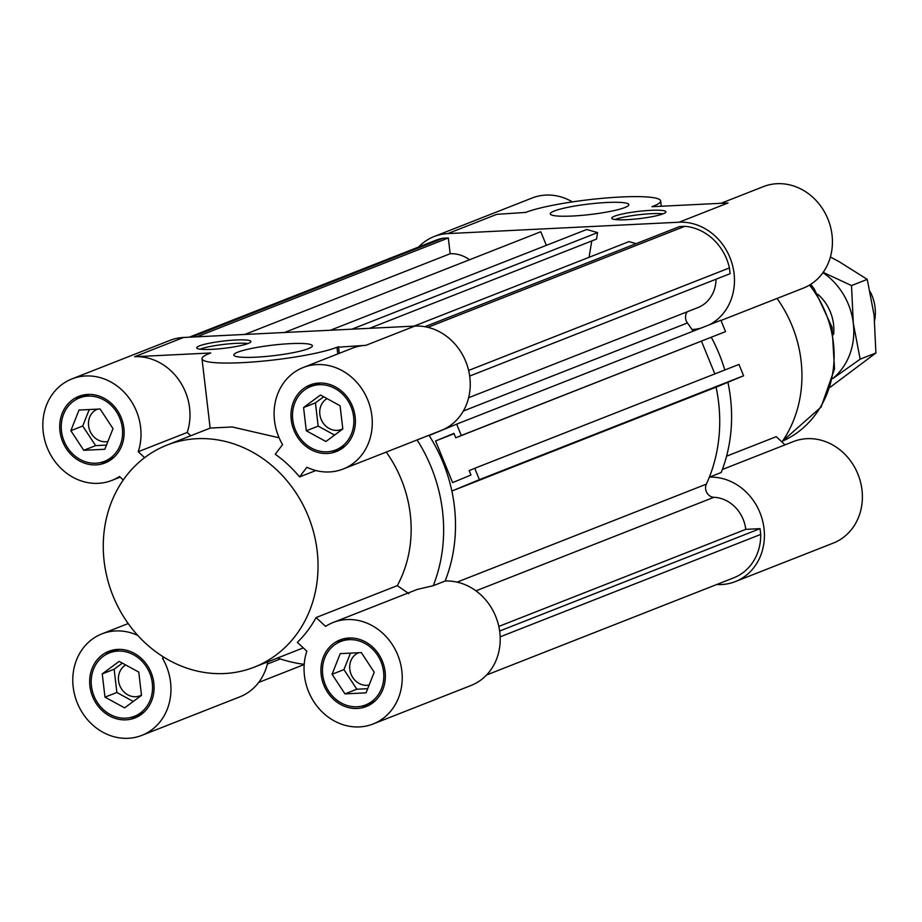 <?xml version="1.0" encoding="UTF-8"?>
<svg xmlns="http://www.w3.org/2000/svg" width="922" height="922" viewBox="0 0 922 922"><rect width="100%" height="100%" fill="white"/><g stroke="black" fill="none" stroke-linecap="round" stroke-linejoin="round"><path stroke-width="1.38" d="M244.837 334.444L450.167 253.734A34.079 30.126 68.5 0 1 469.529 259.762M284.495 332.496L540.799 231.745L546.366 245.344M258.679 682.441L304.191 664.543M189.264 337.187L435.657 240.331A50.445 44.579 68.5 0 1 443.09 238.222L448.323 237.957L450.167 253.734M443.09 238.222L191.626 337.072M196.859 336.807L448.323 237.957M498.802 626.43L745.76 529.355A34.079 30.126 -111.5 0 0 713.916 497.304A8.863 7.837 68.5 0 1 706.356 484.142A149.975 132.538 -111.5 0 0 716.083 387.171L743.605 375.784L738.96 364.432L474.738 468.295L479.394 479.647L451.861 491.034A149.975 132.538 68.5 0 1 445.119 581.033A149.975 132.538 -111.5 0 0 428.984 435.276A149.975 132.538 68.5 0 1 429.145 435.518L456.667 424.132L461.311 435.484L455.745 437.789L453.947 433.375L435.576 440.97L452.61 482.609L470.981 475.014L469.171 470.6L474.738 468.295M701.008 328.082A54.536 48.198 68.5 0 1 691.996 329.546A149.975 132.538 68.5 0 1 693.067 331.205A149.975 132.538 -111.5 0 0 687.42 322.954A8.863 7.837 68.5 0 1 687.351 311.74M451.861 491.034L716.083 387.171A149.975 132.538 68.5 0 1 709.341 477.17A54.536 48.198 68.5 0 1 762.632 520.907A54.536 48.198 68.5 0 1 735.272 581.609A54.536 48.198 68.5 0 1 716.74 584.502M479.394 479.647L743.605 375.784M714.85 373.906L701.458 341.198M435.576 440.97L454.073 433.697M455.745 437.789L725.533 331.62L720.889 320.268L456.667 424.132M461.311 435.484L725.533 331.62M636.134 243.65L629 241.61L414.013 326.123M589.054 257.307L591.774 240.953M369.549 328.313L596.511 239.086L597.583 232.598L586.715 229.486L330.41 330.237M351.904 329.177L597.583 232.598M486.609 674.973L733.785 577.806A50.445 44.579 -111.5 0 0 760.731 534.414L760.051 528.652L745.76 529.355M500.15 636.848L760.731 534.414M499.632 631.028L760.051 528.652M469.678 376.061L730.109 273.684L729.429 267.922A50.445 44.579 -111.5 0 0 684.804 226.316L679.583 226.57L424.858 326.711M684.804 226.316L427.843 327.333M468.641 397.716L697.839 307.614A34.079 30.126 -111.5 0 0 716.048 279.205M468.618 370.448L729.429 267.922M650.713 210.343A27.268 3.642 173.3 0 1 665.926 211.83A27.268 3.642 173.3 0 1 639.269 218.629A27.268 3.642 173.3 0 1 611.759 218.191A27.268 3.642 173.3 0 1 650.713 210.343M663.033 213.858A27.268 3.642 -6.7 0 0 651.116 213.697A27.268 3.642 -6.7 0 0 615.043 219.505M606.78 202.494A39.542 5.29 173.3 0 1 628.827 204.649A39.542 5.29 173.3 0 1 590.184 214.515A39.542 5.29 173.3 0 1 550.296 213.881A39.542 5.29 173.3 0 1 606.78 202.494M679.065 222.214L728.057 202.955L651.912 206.701A13.634 1.821 173.3 0 1 652.119 206.632A71.582 9.566 -6.7 0 0 660.648 200.915A71.582 9.566 -6.7 0 0 605.016 198.08A71.582 9.566 -6.7 0 0 525.667 212.417L496.797 214.342L447.804 233.6L679.065 222.214A54.536 48.198 68.5 0 1 731.964 263.289A54.536 48.198 68.5 0 1 709.467 324.751M418.611 247.027A54.536 48.198 68.5 0 1 434.158 236.528A54.536 48.198 68.5 0 1 447.804 233.6M726.559 456.194L776.243 436.671L785.025 444.865M777.027 298.451A119.295 105.431 68.5 0 1 781.948 441.995M735.272 581.609L833.246 543.104A54.536 48.198 -111.5 0 0 858.152 474.715A54.536 48.198 -111.5 0 0 793.346 441.592L722.364 469.494M709.341 477.17L721.211 472.502A149.975 132.538 68.5 0 0 727.907 382.284M720.981 320.487L803.293 288.137A54.536 48.198 -111.5 0 0 828.198 219.747A54.536 48.198 -111.5 0 0 763.393 186.624L720.946 203.301M572.401 201.895A54.536 48.198 -111.5 0 0 532.132 198.011L434.158 236.528M711.311 337.325A149.975 132.538 68.5 0 1 724.784 369.999M340.08 405.749L342.811 428.984L325.915 441.511L306.3 430.781L303.568 407.547L320.453 395.019L340.08 405.749M323.668 396.771L315.439 402.879L318.171 426.114L334.582 435.08M303.568 407.547L315.439 402.879M306.3 430.781L318.171 426.114M327.022 398.604A17.045 15.063 -111.5 0 0 320.602 417.85A17.045 15.063 -111.5 0 0 337.037 430.367A17.045 15.063 -111.5 0 0 341.301 429.456A17.045 15.063 -111.5 0 0 342.788 428.765M344.966 693.886L332.058 674.27L340.23 653.629L361.32 652.58L374.217 672.196L366.046 692.848L344.966 693.886L356.837 689.218L367.694 688.676M350.464 653.122L343.929 669.603L356.837 689.218M332.058 674.27L343.929 669.603M358.762 652.707A17.045 15.063 -111.5 0 0 350.245 671.735A17.045 15.063 -111.5 0 0 366.979 685.334A17.045 15.063 -111.5 0 0 369.123 685.058M102.25 673.901L119.145 661.385L138.773 672.103L141.504 695.349L124.608 707.866L104.981 697.147L102.25 673.901L114.132 669.234L116.864 692.48L133.275 701.446M104.981 697.147L116.864 692.48M122.361 663.137L114.132 669.234M125.715 664.969A17.045 15.063 -111.5 0 0 119.295 684.205A17.045 15.063 -111.5 0 0 135.718 696.732A17.045 15.063 -111.5 0 0 139.983 695.81A17.045 15.063 -111.5 0 0 141.469 695.119M79.015 410.048L100.106 409.011L113.003 428.615L104.831 449.268L83.752 450.305L70.844 430.689L79.015 410.048M89.25 409.541L82.715 426.022L95.623 445.637L106.479 445.096M70.844 430.689L82.715 426.022M83.752 450.305L95.623 445.637M97.548 409.138A17.045 15.063 -111.5 0 0 89.031 428.154A17.045 15.063 -111.5 0 0 105.776 441.765A17.045 15.063 -111.5 0 0 107.909 441.488M211.945 349.334A27.268 3.642 173.3 0 1 196.732 347.848A27.268 3.642 173.3 0 1 223.389 341.048A27.268 3.642 173.3 0 1 250.899 341.486A27.268 3.642 173.3 0 1 211.945 349.334M248.006 343.526A27.268 3.642 -6.7 0 0 223.781 344.402A27.268 3.642 -6.7 0 0 200.016 349.173M255.878 357.183A39.542 5.29 173.3 0 1 233.831 355.028A39.542 5.29 173.3 0 1 272.474 345.162A39.542 5.29 173.3 0 1 312.362 345.796A39.542 5.29 173.3 0 1 255.878 357.183M190.75 435.749L187.212 432.453A54.536 48.198 -111.5 0 0 134.6 356.722L210.746 352.976A13.634 1.821 173.3 0 1 210.539 353.045A71.582 9.566 -6.7 0 0 201.999 358.762A71.582 9.566 -6.7 0 0 257.641 361.597A71.582 9.566 -6.7 0 0 336.991 347.26L365.861 345.335A54.536 48.198 -111.5 0 0 352.216 348.251L303.234 367.509A54.536 48.198 68.5 0 1 368.039 400.632A54.536 48.198 68.5 0 1 343.134 469.021A54.536 48.198 68.5 0 1 306.876 467.258L299.569 476.928A119.295 105.431 -111.5 0 0 275.263 454.269L282.57 444.6A54.536 48.198 68.5 0 1 303.234 367.509M343.134 469.021L441.108 430.505A54.536 48.198 -111.5 0 0 468.422 369.63A54.536 48.198 -111.5 0 0 414.854 326.077L183.593 337.464A54.536 48.198 -111.5 0 0 169.948 340.391L71.974 378.896A54.536 48.198 68.5 0 1 125.231 393.383A54.536 48.198 68.5 0 1 138.231 451.711L187.212 432.453M373.087 723.989A54.536 48.198 68.5 0 1 319.83 709.502A54.536 48.198 68.5 0 1 306.83 651.186L297.357 642.346A119.295 105.431 -111.5 0 0 316.085 617.556L325.57 626.395A54.536 48.198 68.5 0 1 333.188 622.477A54.536 48.198 68.5 0 1 397.993 655.6A54.536 48.198 68.5 0 1 373.087 723.989L471.061 685.472A54.536 48.198 -111.5 0 0 498.422 624.77A54.536 48.198 -111.5 0 0 445.119 581.033L433.248 585.701A149.975 132.538 -111.5 0 0 417.113 439.944M164.381 657.547L162.491 658.285A54.536 48.198 68.5 0 1 141.827 735.376L239.801 696.871A54.536 48.198 -111.5 0 0 267.829 661.823M224.449 673.533A119.295 105.431 -111.5 0 0 254.299 667.136A119.295 105.431 -111.5 0 0 308.778 517.542A119.295 105.431 -111.5 0 0 167.009 445.084A119.295 105.431 -111.5 0 0 107.263 578.255A119.295 105.431 -111.5 0 0 224.449 673.533M316.085 617.556L397.313 585.631A119.295 105.431 -111.5 0 0 386.237 452.08M315.843 470.531L299.569 476.928M279.112 437.789L232.206 426.967L210.343 428.062L167.009 445.084M144.627 457.669L138.231 451.711M339.261 353.345L338.478 346.684M397.313 585.631L408.884 593.641M333.188 622.477L417.332 589.4L433.248 585.701M162.491 658.285L163.482 656.983M141.827 735.376A54.536 48.198 68.5 0 1 77.022 702.253A54.536 48.198 68.5 0 1 101.927 633.863A54.536 48.198 68.5 0 1 137.781 635.431M123.271 480.005L119.503 476.49A54.536 48.198 68.5 0 1 111.873 480.408A54.536 48.198 68.5 0 1 47.068 447.285A54.536 48.198 68.5 0 1 71.974 378.896M119.272 649.365A34.079 30.126 -111.5 0 0 115.342 650.563L109.407 652.903A34.079 30.126 -111.5 0 0 93.848 695.637A34.079 30.126 -111.5 0 0 134.347 716.348A34.079 30.126 -111.5 0 0 152.303 683.121A34.079 30.126 -111.5 0 0 109.407 652.903M134.347 716.348L140.282 714.008A34.079 30.126 -111.5 0 0 143.982 712.21M111.816 650.321A35.785 31.625 -111.5 0 0 105.707 654.701M130.417 717.547A35.785 31.625 -111.5 0 0 137.874 716.59M153.824 683.052A35.785 31.625 68.5 0 1 134.969 717.927A35.785 31.625 68.5 0 1 92.442 696.191A35.785 31.625 68.5 0 1 108.784 651.312A35.785 31.625 68.5 0 1 153.824 683.052M104.393 461.38A34.079 30.126 -111.5 0 0 119.964 418.634A34.079 30.126 -111.5 0 0 79.453 397.935A34.079 30.126 -111.5 0 0 62.385 435.979A34.079 30.126 -111.5 0 0 95.865 463.201A34.079 30.126 -111.5 0 0 104.393 461.38L110.329 459.041A34.079 30.126 -111.5 0 0 114.028 457.243M89.33 394.397A34.079 30.126 -111.5 0 0 85.389 395.596L79.453 397.935M100.463 462.579A35.785 31.625 -111.5 0 0 101.996 462.544A35.785 31.625 -111.5 0 0 107.92 461.622M81.874 395.354A35.785 31.625 -111.5 0 0 75.754 399.722M96.061 464.884A35.785 31.625 68.5 0 1 60.91 436.302A35.785 31.625 68.5 0 1 78.831 396.345A35.785 31.625 68.5 0 1 121.358 418.081A35.785 31.625 68.5 0 1 105.016 462.959A35.785 31.625 68.5 0 1 96.061 464.884M335.654 449.982A34.079 30.126 -111.5 0 0 351.224 407.247A34.079 30.126 -111.5 0 0 310.714 386.548A34.079 30.126 -111.5 0 0 292.758 419.764A34.079 30.126 -111.5 0 0 335.654 449.982L341.589 447.654A34.079 30.126 -111.5 0 0 345.289 445.856M320.591 382.999A34.079 30.126 -111.5 0 0 316.649 384.209L310.714 386.548M331.724 451.192A35.785 31.625 -111.5 0 0 339.181 450.236M313.134 383.955A35.785 31.625 -111.5 0 0 307.014 388.335M291.237 419.844A35.785 31.625 68.5 0 1 310.092 384.958A35.785 31.625 68.5 0 1 352.619 406.694A35.785 31.625 68.5 0 1 336.276 451.573A35.785 31.625 68.5 0 1 291.237 419.844M277.522 658.008A149.975 132.538 -111.5 0 0 304.214 664.347M350.533 637.978A34.079 30.126 -111.5 0 0 346.603 639.177L340.667 641.516A34.079 30.126 -111.5 0 0 325.109 684.251A34.079 30.126 -111.5 0 0 365.608 704.95A34.079 30.126 -111.5 0 0 382.676 666.906A34.079 30.126 -111.5 0 0 349.196 639.684A34.079 30.126 -111.5 0 0 340.667 641.516M365.608 704.95L371.543 702.622A34.079 30.126 -111.5 0 0 375.242 700.824M343.076 638.923A35.785 31.625 -111.5 0 0 336.968 643.302M361.678 706.16A35.785 31.625 -111.5 0 0 369.134 705.203M349 638.012A35.785 31.625 68.5 0 1 384.151 666.594A35.785 31.625 68.5 0 1 366.23 706.54A35.785 31.625 68.5 0 1 323.703 684.804A35.785 31.625 68.5 0 1 340.045 639.926A35.785 31.625 68.5 0 1 349 638.012M870.149 291.594A40.902 36.142 68.5 0 1 874.655 320.453M833.615 334.409A42.608 37.652 -111.5 0 0 817.826 294.256M832.727 378.562A64.759 57.233 -111.5 0 0 853.311 323.357A64.759 57.233 -111.5 0 0 822.954 272.647M830.307 387.148L875.9 352.988L874.091 315.197L867.256 279.378L838.709 261.41L830.376 257.042M823.15 272.37L851.513 285.566L853.311 323.357L860.157 359.177L832.704 378.642M860.157 359.177L875.9 352.988M851.513 285.566L867.256 279.378M475.959 590.841L713.916 497.304M457.082 582.128L706.356 484.142M687.42 322.954L463.328 411.039M809.504 285.094A102.25 90.368 68.5 0 1 782.582 441.085L821.11 407.051L834.514 368.904L832.047 327.252L814.299 289.035L810.738 284.333M134.6 356.722L183.593 337.464M414.854 326.077L365.861 345.335M336.991 347.26L337.775 353.933M280.323 658.965L267.334 664.071M660.648 200.915L661.281 206.24M303.292 647.878L254.299 667.136M201.999 358.762L210.147 428.131M128.193 623.549L101.927 633.863M120.194 477.135L111.873 480.408"/></g></svg>
